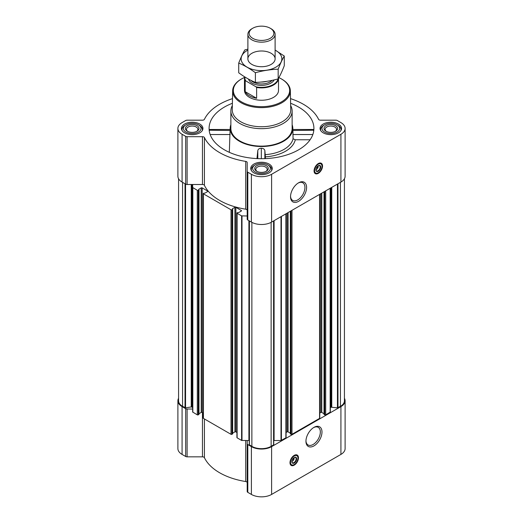 <?xml version="1.0" encoding="UTF-8"?>
<svg xmlns="http://www.w3.org/2000/svg" width="523" height="523" viewBox="0 0 523 523"><rect width="100%" height="100%" fill="white"/><g stroke="black" fill="none" stroke-linecap="round" stroke-linejoin="round"><path stroke-width="0.78" d="M298.136 183.076A10.179 5.877 -60 0 1 302.83 182.789A10.179 5.877 -60 0 1 304.386 190.941A10.179 5.877 -60 0 1 297.737 199.91A10.179 5.877 -60 0 1 292.651 200.414A10.179 5.877 -60 0 1 290.553 196.217M294.024 457.599A2.354 1.36 -60 0 1 294.116 457.873L293.089 458.468M318.089 165.811A2.354 1.36 -60 0 1 318.187 166.079L317.154 166.674M236.919 432.501L235.866 431.893L235.866 207.35L241.306 210.488A0.68 0.392 0 0 1 241.306 211.044L238.756 212.515L237.122 212.737A0.68 0.392 0 0 0 236.919 213.018L236.919 437.561A0.68 0.392 0 0 0 237.122 437.836L241.606 440.431L247.202 440.523L247.202 491.528A2.04 1.177 0 0 0 247.804 492.359L251.393 494.431A14.298 8.25 0 0 0 271.607 494.431L340.918 454.415A14.298 8.25 0 0 0 345.108 448.577L345.108 400.781A14.298 8.25 0 0 0 344.428 398.265M247.202 482.67A2.04 1.177 0 0 0 245.705 481.533A59.223 34.191 0 0 1 204.421 457.697A2.04 1.177 0 0 0 202.453 456.834L187.11 456.834A2.04 1.177 0 0 1 185.672 456.487L182.082 454.415A14.298 8.25 0 0 1 177.892 448.577L177.892 400.781A14.298 8.25 0 0 0 182.082 406.619L185.672 408.692A2.04 1.177 0 0 0 187.11 409.032L192.667 409.032L192.667 408.051A2.04 1.177 0 0 0 192.072 407.214L192.072 184.495M209.618 130.469C209.409 129.259 209.292 129.168 209.265 130.207L230.113 130.469M232.395 103.273A52.418 30.262 0 0 0 209.187 130.312A52.418 30.262 0 0 0 224.439 149.84A52.418 30.262 0 0 0 280.047 156.743A52.418 30.262 0 0 0 313.813 130.312A52.418 30.262 0 0 0 290.605 103.273M292.887 130.469L313.735 130.207C313.708 129.168 313.591 129.253 313.382 130.469M230.865 124.69A31.315 18.076 0 0 0 230.212 127.769A31.315 18.076 0 0 0 239.357 141.223A31.315 18.076 0 0 0 274.019 145.008A31.315 18.076 0 0 0 292.788 127.769A31.315 18.076 0 0 0 292.135 124.69M229.322 152.33L230.081 130.207M265.279 154.651A31.825 18.37 0 0 0 293.057 138.785L295.273 139.772A34.034 19.652 180 0 1 265.377 156.854L264.854 150.526C264.377 149.035 263.206 148.277 261.33 148.251C259.454 148.264 258.277 149.016 257.806 150.506L256.97 158.587M292.919 130.207L293.057 138.785M310.1 139.772L295.273 139.772M265.377 156.854L265.377 158.619M338.42 124.049A10.754 6.211 180 0 1 341.565 128.442A10.754 6.211 180 0 1 330.811 134.646A10.754 6.211 180 0 1 320.056 128.442A10.754 6.211 180 0 1 326.698 122.702A10.754 6.211 180 0 1 338.42 124.049M199.793 124.049A10.754 6.211 180 0 1 202.944 128.442A10.754 6.211 180 0 1 192.189 134.646A10.754 6.211 180 0 1 181.435 128.442A10.754 6.211 180 0 1 188.071 122.702A10.754 6.211 180 0 1 199.793 124.049M269.103 164.065A10.754 6.211 180 0 1 272.254 168.458A10.754 6.211 180 0 1 261.5 174.669A10.754 6.211 180 0 1 250.746 168.458A10.754 6.211 180 0 1 257.381 162.718A10.754 6.211 180 0 1 269.103 164.065M232.493 98.631A59.223 34.191 0 0 0 204.421 119.322A2.04 1.177 0 0 1 202.453 120.185L187.11 120.185A2.04 1.177 0 0 0 185.672 120.532L182.082 122.604A14.298 8.25 0 0 0 177.892 128.442A14.298 8.25 0 0 0 182.082 134.274L185.672 136.346A2.04 1.177 0 0 0 187.11 136.693L202.453 136.693A2.04 1.177 0 0 1 204.421 137.556A59.223 34.191 0 0 0 245.705 161.391A2.04 1.177 0 0 1 247.202 162.529L247.202 171.387A2.04 1.177 0 0 0 247.804 172.217L251.393 174.29A14.298 8.25 0 0 0 271.607 174.29L340.918 134.274A14.298 8.25 0 0 0 345.108 128.442A14.298 8.25 0 0 0 340.918 122.604L337.328 120.532A2.04 1.177 0 0 0 335.89 120.185L320.547 120.185A2.04 1.177 0 0 1 318.579 119.322A59.223 34.191 0 0 0 290.507 98.631M235.866 431.893A0.68 0.392 0 0 0 234.905 431.893L234.905 207.35L232.356 208.821M232.676 433.181L234.905 431.893M203.225 413.046L202.179 412.438L202.179 187.894L207.618 191.039A0.68 0.392 0 0 1 207.618 191.595L205.062 193.065L203.427 193.288A0.68 0.392 0 0 0 203.225 193.562L203.225 418.106A0.68 0.392 0 0 0 203.427 418.387L231.009 434.312A0.68 0.392 0 0 0 231.97 434.312L232.598 433.724M202.179 412.438A0.68 0.392 0 0 0 201.211 412.438L201.211 187.894L198.662 189.372M198.982 413.726L201.211 412.438M177.892 128.442L177.892 176.238A14.298 8.25 0 0 0 182.082 182.076L185.672 184.148A2.04 1.177 0 0 0 187.11 184.495L192.667 184.495L192.667 412.046L197.315 414.857A0.68 0.392 0 0 0 198.276 414.857L198.903 414.275M236.919 213.018A0.68 0.392 0 0 0 237.122 213.299L241.606 215.888L247.202 215.979M247.202 210.331A2.04 1.177 0 0 0 245.705 209.193A59.223 34.191 0 0 1 204.421 185.358A2.04 1.177 0 0 0 202.453 184.495L192.667 184.495M192.667 187.502L197.315 190.313A0.68 0.392 0 0 0 198.276 190.313L198.982 189.842L198.662 189.594M202.179 187.894A0.68 0.392 0 0 0 201.211 187.894M203.225 193.562A0.68 0.392 0 0 0 203.427 193.843L231.009 209.769A0.68 0.392 0 0 0 231.97 209.769L232.676 209.292L232.356 209.043M235.866 207.35A0.68 0.392 0 0 0 234.905 207.35M178.572 178.755L178.572 400.781A13.611 7.858 0 0 0 182.56 406.338L185.554 407.842L191.248 406.966L191.248 184.495M324.097 414.275L324.724 414.857A0.68 0.392 0 0 0 325.685 414.857L330.333 412.046L330.333 188.188M290.402 433.724L291.03 434.312A0.68 0.392 0 0 0 291.991 434.312L319.573 418.387A0.68 0.392 0 0 0 319.775 418.106L319.775 194.281M273.751 440.536A2.04 1.177 0 0 1 274.091 440.523L281.008 440.523L285.878 437.836A0.68 0.392 0 0 0 286.081 437.561L286.081 213.737M249.268 220.863L249.249 444.707L251.87 446.354A13.611 7.858 0 0 0 271.13 446.354L273.751 444.707L273.732 220.863M247.202 171.387L247.202 219.183A2.04 1.177 0 0 0 247.804 220.02L251.393 222.092A14.298 8.25 0 0 0 271.607 222.092L340.918 182.076A14.298 8.25 0 0 0 345.108 176.238L345.108 128.442M318.298 173.348A5.988 3.458 -60 0 1 315.304 173.643A5.988 3.458 -60 0 1 315.304 166.726A5.988 3.458 -60 0 1 321.292 163.268A5.988 3.458 -60 0 1 322.214 168.073A5.988 3.458 -60 0 1 318.298 173.348M298.561 201.342A11.343 6.551 -60 0 1 290.54 196.707A11.343 6.551 -60 0 1 298.561 182.815A11.343 6.551 -60 0 1 306.583 187.45A11.343 6.551 -60 0 1 298.561 201.342M330.333 408.051A2.04 1.177 0 0 1 330.928 407.214L337.446 407.842L340.44 406.338A13.611 7.858 0 0 0 344.428 400.781L344.428 178.755M192.072 407.214L191.248 406.966M249.249 440.536A2.04 1.177 0 0 0 248.909 440.523L247.202 440.523M286.081 432.501L287.134 431.893L287.134 213.129M290.324 433.181L288.095 431.893A0.68 0.392 0 0 0 287.134 431.893M319.775 413.046L320.821 412.438L320.821 193.673M324.018 413.726L321.789 412.438A0.68 0.392 0 0 0 320.821 412.438M178.572 398.265A14.298 8.25 0 0 0 177.892 400.781M247.202 443.726A2.04 1.177 0 0 0 247.804 444.563L251.393 446.635A14.298 8.25 0 0 0 271.607 446.635L340.918 406.619A14.298 8.25 0 0 0 345.108 400.781M294.233 465.143A5.988 3.458 -60 0 1 291.233 465.437A5.988 3.458 -60 0 1 291.233 458.521A5.988 3.458 -60 0 1 297.227 455.062A5.988 3.458 -60 0 1 298.143 459.861A5.988 3.458 -60 0 1 294.233 465.143M313.963 445.89A11.343 6.551 -60 0 1 305.948 441.262A11.343 6.551 -60 0 1 313.963 427.369A11.343 6.551 -60 0 1 321.985 431.998A11.343 6.551 -60 0 1 313.963 445.89M290.657 105.568A30.635 17.684 180 0 1 292.135 110.987L292.135 128.442A30.635 17.684 180 0 1 261.5 146.126A30.635 17.684 180 0 1 230.865 128.442L230.865 110.987A30.635 17.684 180 0 1 232.343 105.568M264.854 158.639L264.854 150.526M257.806 158.626L257.806 150.506M261.33 158.698L261.33 148.251M312.839 134.535L292.847 134.535M230.153 134.535L210.161 134.535M278.883 77.633A28.164 16.259 180 0 1 281.413 78.927L281.413 78.927A28.164 16.259 180 0 1 281.413 101.92A28.164 16.259 180 0 1 241.587 101.92A28.164 16.259 180 0 1 241.587 78.927A28.164 16.259 180 0 1 244.516 77.456M278.517 78.287L278.517 90.42A17.017 9.826 180 0 1 261.5 100.246A17.017 9.826 180 0 1 244.483 90.42L244.483 78.064A17.017 9.826 180 0 1 244.62 76.816M281.897 79.202L281.413 78.927L281.897 79.202A28.843 16.651 180 0 1 290.343 90.773A28.843 16.651 180 0 1 261.5 107.633A28.843 16.651 180 0 1 232.657 90.773A28.843 16.651 180 0 1 241.103 79.202L241.587 78.927M290.343 90.773L290.742 109.647A29.249 16.886 180 0 1 261.5 126.743A29.249 16.886 180 0 1 232.258 109.647L232.657 90.773M292.135 110.987A30.635 17.684 180 0 1 261.5 128.671A30.635 17.684 180 0 1 230.865 110.987M316.16 173.276A5.988 3.458 -60 0 1 314.859 173.303M320.769 163.058A5.988 3.458 -60 0 1 321.403 164.196M316.304 168.053L318.187 166.968A2.354 1.36 -60 0 1 316.565 169.38L316.565 169.38A2.354 1.36 -60 0 1 315.899 169.602M316.082 169.655L316.565 169.38L316.082 169.655A3.033 1.752 -60 0 1 315.899 169.753M318.219 165.732A3.033 1.752 -60 0 1 318.232 165.941A3.033 1.752 -60 0 1 318.226 166.079M318.193 165.726L318.187 166.968M318.161 165.758A3.033 1.752 -60 0 1 319.553 165.68A3.033 1.752 -60 0 1 320.017 168.112A3.033 1.752 -60 0 1 318.036 170.786A3.033 1.752 -60 0 1 316.52 170.936A3.033 1.752 -60 0 1 315.892 169.687M318.298 171.237A3.406 1.968 -60 0 1 315.892 169.844A3.406 1.968 -60 0 1 318.298 165.68A3.406 1.968 -60 0 1 320.704 167.066A3.406 1.968 -60 0 1 318.298 171.237M318.298 172.734A5.243 3.027 -60 0 1 316.977 173.218A5.243 3.027 -60 0 1 315.676 166.942A5.243 3.027 -60 0 1 321.763 164.928A5.243 3.027 -60 0 1 318.298 172.734M316.827 173.237A5.446 3.145 -60 0 1 316.677 173.257A5.446 3.145 -60 0 1 315.323 173.028A5.446 3.145 -60 0 1 315.323 166.739A5.446 3.145 -60 0 1 320.769 163.594A5.446 3.145 -60 0 1 321.645 164.647A5.446 3.145 -60 0 1 321.697 164.797M317.723 166.347L318.193 166.615M268.717 165.399L267.756 164.843A8.852 5.106 180 0 1 267.756 172.067A8.852 5.106 180 0 1 255.244 172.067A8.852 5.106 180 0 1 255.244 164.843A8.852 5.106 180 0 1 267.756 164.843L268.717 165.399A10.212 5.897 180 0 1 271.712 169.57A10.212 5.897 180 0 1 271.515 170.727M266.312 165.68A6.806 3.929 180 0 1 266.312 171.237A6.806 3.929 180 0 1 256.688 171.237A6.806 3.929 180 0 1 256.688 165.68A6.806 3.929 180 0 1 266.312 165.68M251.485 170.727A10.212 5.897 180 0 1 251.288 169.57A10.212 5.897 180 0 1 254.283 165.399L255.244 164.843M338.035 125.383L337.067 124.827A8.852 5.106 180 0 1 337.067 132.051A8.852 5.106 180 0 1 324.554 132.051A8.852 5.106 180 0 1 324.554 124.827A8.852 5.106 180 0 1 337.067 124.827L338.035 125.383A10.212 5.897 180 0 1 341.022 129.554A10.212 5.897 180 0 1 340.826 130.704M335.622 125.664A6.806 3.929 180 0 1 335.629 131.221A6.806 3.929 180 0 1 325.999 131.221A6.806 3.929 180 0 1 325.999 125.664A6.806 3.929 180 0 1 335.622 125.664M320.802 130.704A10.212 5.897 180 0 1 320.599 129.554A10.212 5.897 180 0 1 323.593 125.383L324.554 124.827M199.407 125.383L198.446 124.827A8.852 5.106 180 0 1 198.446 132.051A8.852 5.106 180 0 1 185.933 132.051A8.852 5.106 180 0 1 185.933 124.827A8.852 5.106 180 0 1 198.446 124.827L199.407 125.383A10.212 5.897 180 0 1 202.401 129.554A10.212 5.897 180 0 1 202.198 130.704M197.001 125.664A6.806 3.929 180 0 1 197.001 131.221A6.806 3.929 180 0 1 187.371 131.221A6.806 3.929 180 0 1 187.378 125.664A6.806 3.929 180 0 1 197.001 125.664M182.174 130.704A10.212 5.897 180 0 1 181.978 129.554A10.212 5.897 180 0 1 184.965 125.383L185.933 124.827M257.113 171.459A5.701 3.295 180 0 1 255.799 169.36A5.701 3.295 180 0 1 259.316 166.321A5.701 3.295 180 0 1 265.534 167.033A5.701 3.295 180 0 1 267.201 169.36A5.701 3.295 180 0 1 265.887 171.459M187.803 131.443A5.701 3.295 180 0 1 186.489 129.344A5.701 3.295 180 0 1 190.006 126.298A5.701 3.295 180 0 1 196.217 127.017A5.701 3.295 180 0 1 197.89 129.344A5.701 3.295 180 0 1 196.576 131.443M326.424 131.443A5.701 3.295 180 0 1 325.11 129.344A5.701 3.295 180 0 1 328.627 126.298A5.701 3.295 180 0 1 334.844 127.017A5.701 3.295 180 0 1 336.511 129.344A5.701 3.295 180 0 1 335.197 131.443M313.545 427.624A10.179 5.877 -60 0 1 318.232 427.343A10.179 5.877 -60 0 1 319.788 435.496A10.179 5.877 -60 0 1 313.14 444.465A10.179 5.877 -60 0 1 308.054 444.968A10.179 5.877 -60 0 1 305.955 440.765M292.096 465.071A5.988 3.458 -60 0 1 290.795 465.091M296.704 454.853A5.988 3.458 -60 0 1 297.339 455.991M292.239 459.848L294.116 458.763A2.354 1.36 -60 0 1 292.501 461.175L292.501 461.175A2.354 1.36 -60 0 1 291.834 461.397M292.017 461.449L292.501 461.175L292.017 461.449A3.033 1.752 -60 0 1 291.834 461.548M294.155 457.527A3.033 1.752 -60 0 1 294.161 457.736A3.033 1.752 -60 0 1 294.161 457.873M294.122 457.52L294.116 458.763M294.096 457.553A3.033 1.752 -60 0 1 295.488 457.475A3.033 1.752 -60 0 1 295.953 459.907A3.033 1.752 -60 0 1 293.972 462.58A3.033 1.752 -60 0 1 292.455 462.731A3.033 1.752 -60 0 1 291.827 461.482M294.233 463.032A3.406 1.968 -60 0 1 291.821 461.639A3.406 1.968 -60 0 1 294.233 457.475A3.406 1.968 -60 0 1 296.639 458.861A3.406 1.968 -60 0 1 294.233 463.032M294.233 464.529A5.243 3.027 -60 0 1 292.906 465.012A5.243 3.027 -60 0 1 291.612 458.736A5.243 3.027 -60 0 1 297.692 456.723A5.243 3.027 -60 0 1 294.233 464.529M292.762 465.025A5.446 3.145 -60 0 1 292.605 465.052A5.446 3.145 -60 0 1 291.259 464.823A5.446 3.145 -60 0 1 291.259 458.534A5.446 3.145 -60 0 1 296.704 455.389A5.446 3.145 -60 0 1 297.58 456.442A5.446 3.145 -60 0 1 297.633 456.592M293.651 458.141L294.122 458.41M278.007 78.934A16.631 9.604 180 0 1 256.028 86.818L245.79 80.908A16.631 9.604 180 0 1 244.921 77.005M245.79 80.908L245.195 80.882A17.017 9.826 180 0 1 244.483 78.064M278.511 78.3A17.017 9.826 180 0 1 256.623 87.478L256.028 86.818M256.623 87.478L256.623 98.278L245.195 91.682A17.017 9.826 0 0 0 256.623 98.278M245.195 80.882L245.195 91.682M271.13 28.752L270.241 28.242A12.362 7.139 180 0 1 270.241 38.336A12.362 7.139 180 0 1 252.759 38.336A12.362 7.139 180 0 1 252.759 28.242A12.362 7.139 180 0 1 270.241 28.242L271.13 28.752A13.611 7.858 180 0 1 275.111 34.309A13.611 7.858 180 0 1 261.5 42.167A13.611 7.858 180 0 1 247.889 34.309A13.611 7.858 180 0 1 251.87 28.752L252.759 28.242M275.111 50.116A20.351 11.748 180 0 1 275.889 67.16A20.351 11.748 180 0 1 246.732 66.944A20.351 11.748 180 0 1 247.889 50.116M271.13 64.414A13.611 7.858 180 0 1 251.87 64.414A13.611 7.858 180 0 1 251.87 53.294A13.611 7.858 180 0 1 271.13 53.294A13.611 7.858 180 0 1 271.13 64.414L271.13 64.414M247.889 49.149L244.829 49.933C242.79 53.405 240.757 57.792 238.723 63.08C244.208 65.342 249.765 68.552 255.394 72.71C262.991 70.625 270.581 69.448 278.171 69.186C280.21 63.891 282.243 59.511 284.277 56.039L275.111 50.064M284.277 56.039L284.277 65.741C282.243 71.036 280.21 75.417 278.171 78.888C270.581 80.973 262.991 82.15 255.394 82.412C249.909 80.156 244.352 76.946 238.723 72.789L238.723 63.08M278.171 69.186L278.171 78.888M255.394 72.71L255.394 82.412M241.606 440.431L241.606 215.888M237.122 437.836L237.122 213.299M231.009 434.312L231.009 209.769M203.427 418.387L203.427 193.843M197.315 414.857L197.315 190.313M192.83 412.268L192.83 187.724M185.031 407.763L185.031 183.776M182.56 406.338L182.56 182.35M330.17 412.268L330.17 188.28M325.685 414.857L325.685 190.869M319.573 418.387L319.573 194.399M291.991 434.312L291.991 210.324M285.878 437.836L285.878 213.855M281.394 440.431L281.394 216.444M273.594 444.929L273.594 220.948M271.13 446.354L271.13 222.353M182.082 134.274L182.082 182.076M185.672 136.346L185.672 184.148M187.11 136.693L187.11 184.495M202.453 136.693L202.453 184.495M204.421 137.556L204.421 185.358M245.705 161.391L245.705 209.193M247.804 172.217L247.804 220.02M251.393 174.29L251.393 222.092M271.607 174.29L271.607 222.092M340.918 134.274L340.918 182.076M249.406 444.929L249.406 220.948M251.87 446.354L251.87 222.353M337.969 407.763L337.969 183.776M340.44 406.338L340.44 182.35M185.554 407.842L185.554 184.083M191.771 407.044L191.771 184.495M198.276 414.857L198.276 190.313M198.903 414.497L198.903 189.954M207.618 191.595L207.618 191.039M231.97 434.312L231.97 209.769M232.598 433.946L232.598 209.403M241.306 211.044L241.306 210.488M241.992 440.523L241.992 215.979M248.909 440.523L248.909 220.66M274.091 440.523L274.091 220.66M281.008 440.523L281.008 216.666M288.095 431.893L288.095 212.573M290.402 433.946L290.402 211.24M291.03 434.312L291.03 210.88M321.789 412.438L321.789 193.118M324.097 414.497L324.097 191.784M324.724 414.857L324.724 191.425M330.928 407.214L330.928 187.842M331.229 407.044L331.229 187.672M331.752 406.966L331.752 187.365M337.446 407.842L337.446 184.083M182.082 406.619L182.082 454.415M185.672 408.692L185.672 456.487M187.11 409.032L187.11 456.834M202.453 412.601L202.453 456.834M204.421 418.962L204.421 457.697M245.705 440.523L245.705 481.533M247.804 444.563L247.804 492.359M251.393 446.635L251.393 494.431M271.607 446.635L271.607 494.431M340.918 406.619L340.918 454.415M315.434 173.087A5.858 3.38 -60 0 1 314.63 173.021M320.416 162.999A5.858 3.38 -60 0 1 320.88 163.666M291.37 464.882A5.858 3.38 -60 0 1 290.566 464.816M296.351 454.794A5.858 3.38 -60 0 1 296.809 455.461M274.17 79.895A13.206 7.623 180 0 1 260.794 85.367A13.206 7.623 180 0 1 248.503 79.104M266.808 81.34A12.186 7.034 180 0 1 261.101 82.039M272.13 80.352A12.186 7.034 180 0 1 261.467 83.955A12.186 7.034 180 0 1 250.837 80.32M230.212 127.769L230.094 129.606M292.788 127.769L292.906 129.606M198.982 414.386L198.982 189.842M232.676 433.835L232.676 209.292M249.249 444.707L249.249 220.85M273.751 444.707L273.751 220.85M290.324 433.835L290.324 211.285M324.018 414.386L324.018 191.83M313.643 129.482L292.9 129.482M230.1 129.482L209.357 129.482M320.769 163.594L319.775 163.019M315.323 173.028L314.33 172.453M251.288 169.57L251.288 170.406M271.712 169.57L271.712 170.406M320.599 129.554L320.599 130.39M341.022 129.554L341.022 130.39M181.978 129.554L181.978 130.39M202.401 129.554L202.401 130.39M296.704 455.389L295.704 454.814M291.259 464.823L290.258 464.247M247.889 34.309L247.889 58.851M275.111 34.309L275.111 58.851"/></g></svg>
